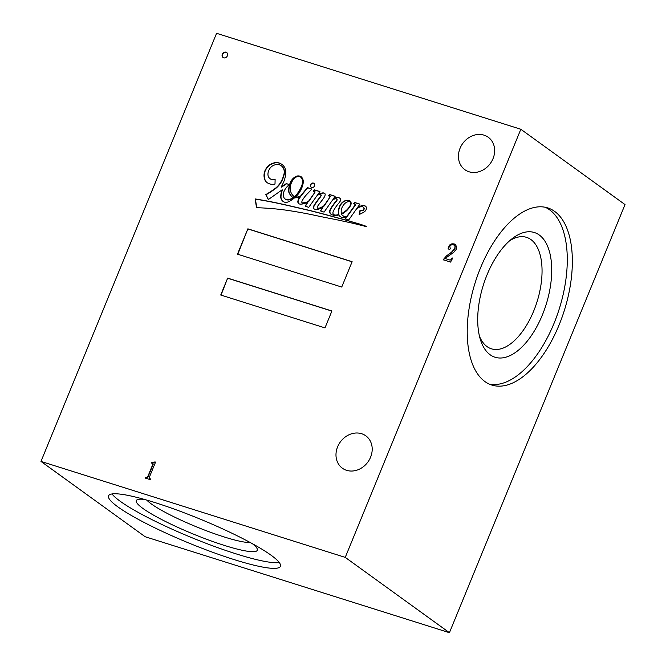 <?xml version="1.0" encoding="UTF-8"?>
<svg xmlns="http://www.w3.org/2000/svg" width="666" height="666" viewBox="0 0 666 666"><rect width="100%" height="100%" fill="white"/><g stroke="black" fill="none" stroke-linecap="round" stroke-linejoin="round"><path stroke-width="1" d="M310.572 184.665A2.389 2.04 -54.1 0 0 314.519 185.906A2.389 2.04 -54.1 0 0 310.572 184.665M314.077 183.45A2.389 2.04 -54.1 0 0 311.28 187.312M350.949 203.363L350.691 203.18A2.323 1.981 -54.1 0 0 349.908 201.781A3.805 3.238 -54.1 0 0 347.202 201.998A7.343 6.26 -54.1 0 0 344.48 203.871A11.605 9.898 -54.1 0 0 341.4 209.232A11.397 9.715 -54.1 0 0 341.383 213.578L341.65 213.761A5.653 4.82 -54.1 0 0 342.774 213.245A142.899 121.836 125.9 0 1 345.87 211.13A12.055 10.273 -54.1 0 0 347.669 209.515A17.241 14.702 -54.1 0 0 350.141 206.219A4.978 4.246 -54.1 0 0 350.541 205.428A4.978 4.246 -54.1 0 0 350.949 203.363A2.323 1.981 -54.1 0 0 350.166 201.964L350 201.848M345.87 211.13L345.604 210.939A12.055 10.273 -54.1 0 0 347.411 209.324A17.241 14.702 -54.1 0 0 349.883 206.035A4.978 4.246 -54.1 0 0 350.283 205.236A4.978 4.246 -54.1 0 0 350.691 203.18M294.555 196.861A13.312 11.355 -54.1 0 0 294.605 196.903A13.312 11.355 -54.1 0 0 294.655 196.936A14.028 11.963 -54.1 0 0 296.47 195.23A30.944 26.39 -54.1 0 0 301.923 186.089A30.944 26.39 -54.1 0 0 302.081 185.689A15.676 13.37 -54.1 0 0 302.755 180.594A7.526 6.419 -54.1 0 0 301.032 177.414A4.279 3.646 -54.1 0 0 300.791 177.214A4.279 3.646 -54.1 0 0 300.657 177.131M296.204 195.038A30.944 26.39 -54.1 0 0 301.665 185.906A30.944 26.39 -54.1 0 0 301.823 185.506A15.676 13.37 -54.1 0 0 302.497 180.403A7.526 6.419 -54.1 0 0 300.774 177.223A4.279 3.646 -54.1 0 0 300.533 177.031A4.279 3.646 -54.1 0 0 298.376 176.432A7.11 6.061 -54.1 0 0 292.507 180.777A12.779 10.897 -54.1 0 0 290.776 191.891A13.312 11.355 -54.1 0 0 294.347 196.711A13.312 11.355 -54.1 0 0 294.397 196.745A14.028 11.963 -54.1 0 0 296.204 195.038L296.47 195.23M281.385 165.884A9.79 8.35 125.9 0 1 281.518 165.976A9.79 8.35 125.9 0 1 282.634 166.975A9.133 7.784 125.9 0 1 283.783 175.732A20.155 17.183 125.9 0 1 282.709 179.079A20.155 17.183 125.9 0 1 275.732 188.428L275.466 188.237A91.65 78.147 125.9 0 1 265.776 194.597L268.29 199.592L282.168 189.793A17.799 15.176 -54.1 0 0 280.736 197.111A7.193 6.136 -54.1 0 0 283.025 201.382A7.193 6.136 -54.1 0 0 283.192 201.498A6.21 5.295 -54.1 0 0 288.436 201.773A25.4 21.653 -54.1 0 0 294.613 197.785A9.973 8.5 -54.1 0 0 297.794 197.427A17.458 14.885 -54.1 0 0 300.1 196.736A90.351 77.04 -54.1 0 0 299.225 197.935A7.393 6.302 -54.1 0 0 297.794 201.94A3.405 2.897 -54.1 0 0 298.834 203.646A3.405 2.897 -54.1 0 0 300.349 204.129A15.618 13.32 -54.1 0 0 308.058 201.931L305.128 206.06L308.716 207.376L317.232 195.346A6.56 5.594 125.9 0 1 320.138 194.547A0.849 0.724 125.9 0 1 320.846 195.662A24.942 21.262 125.9 0 1 318.248 199.334A109.224 93.123 -54.1 0 0 315.076 203.829A7.168 6.111 -54.1 0 0 313.428 207.076A2.148 1.832 -54.1 0 0 314.494 209.107A7.351 6.269 -54.1 0 0 319.097 208.991A29.837 25.441 -54.1 0 0 323.018 207.084L320.379 210.889L324.076 212.121L332.659 199.858A7.801 6.652 125.9 0 1 335.789 198.768A1.074 0.916 125.9 0 1 336.863 199.4A1.848 1.573 125.9 0 1 336.555 200.499A34.424 29.346 -54.1 0 0 332.534 205.802A15.892 13.553 -54.1 0 0 330.311 209.34A4.154 3.546 -54.1 0 0 329.87 212.787A4.504 3.846 -54.1 0 0 331.002 214.236A4.504 3.846 -54.1 0 0 331.876 214.685A12.08 10.298 -54.1 0 0 336.255 215.501A8.616 7.343 -54.1 0 0 338.861 214.885A5.803 4.945 -54.1 0 0 340.268 216.617A5.803 4.945 -54.1 0 0 341.516 217.233A15.293 13.037 -54.1 0 0 346.478 216.875L345.155 218.132L345.313 218.698L348.693 219.996L356.726 208.641A10.789 9.199 125.9 0 1 361.471 206.618A3.147 2.689 125.9 0 1 363.178 207.043A3.147 2.689 125.9 0 1 363.461 207.293A6.543 5.578 125.9 0 1 363.911 208.1A1.998 1.707 125.9 0 1 362.712 210.339A6.61 5.636 125.9 0 1 359.965 210.531L359.19 214.602A11.913 10.156 125.9 0 1 360.947 213.719A73.493 62.662 -54.1 0 0 364.385 211.821A4.795 4.096 -54.1 0 0 366.167 209.49A4.795 4.096 -54.1 0 0 366.433 208.666A3.114 2.656 -54.1 0 0 365.468 206.127A3.114 2.656 -54.1 0 0 364.394 205.711A5.095 4.346 -54.1 0 0 361.763 205.677A27.14 23.143 -54.1 0 0 357.684 207.284L359.931 204.121L354.528 202.464L353.713 203.688L355.486 204.529L347.053 216.084A5.852 4.995 125.9 0 1 342.657 215.559A5.852 4.995 125.9 0 1 341.516 214.327A27.423 23.377 -54.1 0 0 346.911 210.439A52.564 44.822 -54.1 0 0 348.301 208.858A12.271 10.465 -54.1 0 0 350.874 204.77A3.763 3.205 -54.1 0 0 350.066 200.957A7.135 6.086 -54.1 0 0 346.278 200.366A8.675 7.393 -54.1 0 0 342.108 202.589A10.231 8.725 -54.1 0 0 339.319 206.976A13.137 11.205 -54.1 0 0 338.678 214.427A8.292 7.068 125.9 0 1 335.298 215.06A3.305 2.822 125.9 0 1 333.849 214.594A3.305 2.822 125.9 0 1 332.892 213.145A5.628 4.795 125.9 0 1 333.907 210.04A37.804 32.234 125.9 0 1 338.062 203.987A22.045 18.798 -54.1 0 0 340.376 200.941A2.581 2.198 -54.1 0 0 339.802 198.177A5.461 4.654 -54.1 0 0 336.696 197.536A6.285 5.353 -54.1 0 0 333.358 198.859L335.14 196.312L329.562 194.497L328.529 195.862L330.428 196.437L323.934 205.769A20.097 17.133 125.9 0 1 321.503 207.193A6.269 5.345 125.9 0 1 317.59 208.142A0.916 0.783 125.9 0 1 317.282 207.126A5.836 4.97 125.9 0 1 318.023 205.627A9.715 8.283 125.9 0 1 318.823 204.545A181.768 154.987 125.9 0 1 322.003 200.383A19.406 16.542 -54.1 0 0 324.325 197.053A5.636 4.804 -54.1 0 0 324.75 196.195A5.636 4.804 -54.1 0 0 325.15 194.73A1.74 1.482 -54.1 0 0 324.866 193.556A3.588 3.064 -54.1 0 0 324.65 193.39A3.588 3.064 -54.1 0 0 322.685 192.899A16.908 14.419 -54.1 0 0 317.79 194.572L319.93 191.575L314.26 189.785L313.311 191.259L315.16 191.933L308.45 201.373A24.692 21.054 125.9 0 1 306.56 202.156A15.526 13.237 125.9 0 1 302.464 202.855A0.808 0.691 125.9 0 1 301.823 202.281A2.997 2.556 125.9 0 1 302.247 200.632A24.833 21.17 125.9 0 1 307.484 193.706L311.921 189.094L307.609 187.645A90.351 77.04 -54.1 0 0 300.716 195.904A14.311 12.196 125.9 0 1 297.977 196.87A5.519 4.712 125.9 0 1 295.404 197.086A25.4 21.653 -54.1 0 0 298.335 193.981A22.261 18.981 -54.1 0 0 301.723 188.087A22.261 18.981 -54.1 0 0 303.246 182.709A8.05 6.86 -54.1 0 0 301.265 176.84A6.643 5.661 -54.1 0 0 297.103 176.032A9.69 8.258 -54.1 0 0 290.601 182.043A17.591 15.002 -54.1 0 0 288.769 192.066A16.359 13.944 -54.1 0 0 291.883 196.711A4.371 3.73 -54.1 0 0 292.324 197.094A4.371 3.73 -54.1 0 0 293.281 197.569A14.028 11.963 125.9 0 1 290.934 198.851A6.052 5.162 125.9 0 1 285.09 198.943A6.052 5.162 125.9 0 1 284.374 198.285A6.968 5.944 125.9 0 1 283.833 191.866A14.502 12.371 125.9 0 1 289.277 184.723L286.397 183.533A320.213 273.027 -54.1 0 0 281.243 186.971L283.358 182.709A27.198 23.193 -54.1 0 0 283.641 182.059A27.198 23.193 -54.1 0 0 285.806 172.677A11.697 9.973 -54.1 0 0 282.068 164.51A11.697 9.973 -54.1 0 0 281.318 164.027A11.755 10.023 -54.1 0 0 275.033 162.654A15.668 13.353 -54.1 0 0 269.147 165.176A12.696 10.831 -54.1 0 0 264.677 171.42A12.587 10.731 -54.1 0 0 265.642 181.319A12.171 10.381 -54.1 0 0 267.058 182.601A12.171 10.381 -54.1 0 0 275.008 184.032L275.116 179.154A6.502 5.544 125.9 0 1 270.021 178.655A6.502 5.544 125.9 0 1 267.965 174.842A9.316 7.942 125.9 0 1 271.528 166.6A10.606 9.041 125.9 0 1 277.647 164.435A9.79 8.35 125.9 0 1 281.26 165.784A9.79 8.35 125.9 0 1 282.376 166.791A9.133 7.784 125.9 0 1 283.525 175.549A20.155 17.183 125.9 0 1 282.442 178.888A20.155 17.183 125.9 0 1 275.466 188.237M320.812 194.763A0.849 0.724 125.9 0 1 321.112 195.854L320.846 195.662M336.663 198.992A1.074 0.916 125.9 0 1 337.121 199.584A1.848 1.573 125.9 0 1 336.813 200.682L336.555 200.499M155.17 502.639A92.882 13.212 -157.7 0 0 108.566 495.82A92.882 13.212 -157.7 0 0 147.519 524.2A92.882 13.212 -157.7 0 0 233.824 559.498A92.882 13.212 -157.7 0 0 280.436 566.308A92.882 13.212 -157.7 0 0 241.475 537.937A92.882 13.212 -157.7 0 0 155.17 502.639M112.03 493.956A92.882 13.212 -157.7 0 0 236.139 553.871A92.882 13.212 -157.7 0 0 279.279 562.545M144.38 499.408A65.385 9.299 -157.7 0 0 137.446 499.642A65.385 9.299 -157.7 0 0 160.165 518.756A65.385 9.299 -157.7 0 0 224.492 545.454A65.385 9.299 -157.7 0 0 257.184 548.751A65.385 9.299 -157.7 0 0 252.414 543.714M146.77 500.091A58.433 8.317 -157.7 0 0 224.159 536.954A58.433 8.317 -157.7 0 0 250.233 542.524M480.452 268.048A92.882 46.695 107.5 0 0 491.849 385.065A92.882 46.695 107.5 0 0 559.115 324.916A92.882 46.695 107.5 0 0 547.718 207.9A92.882 46.695 107.5 0 0 480.452 268.048M489.352 384.115A92.882 46.695 107.5 0 0 554.045 323.318A92.882 46.695 107.5 0 0 545.138 207.243M487.029 274.867A65.385 32.875 107.5 0 0 480.477 339.86A65.385 32.875 107.5 0 0 542.399 314.901A65.385 32.875 107.5 0 0 547.993 247.211A65.385 32.875 107.5 0 0 512.479 238.403A65.385 32.875 107.5 0 0 487.029 274.867M479.503 336.338A58.433 29.379 107.5 0 0 491.408 348.809A58.433 29.379 107.5 0 0 533.724 310.964A58.433 29.379 107.5 0 0 526.556 237.346A58.433 29.379 107.5 0 0 509.657 240.726M222.319 54.196A3.072 2.622 -54.1 0 0 223.052 57.492A3.072 2.622 -54.1 0 0 227.389 55.794A3.072 2.622 -54.1 0 0 226.656 52.506A3.072 2.622 -54.1 0 0 222.319 54.196M226.781 52.606A3.072 2.622 -54.1 0 0 222.577 54.387A3.072 2.622 -54.1 0 0 223.185 57.576M337.612 446.828A19.988 17.041 -54.1 0 0 342.382 468.223A19.988 17.041 -54.1 0 0 370.571 457.217A19.988 17.041 -54.1 0 0 365.809 435.822A19.988 17.041 -54.1 0 0 337.612 446.828M460.064 148.268A19.988 17.041 -54.1 0 0 464.826 169.663A19.988 17.041 -54.1 0 0 493.023 158.658A19.988 17.041 -54.1 0 0 488.253 137.263A19.988 17.041 -54.1 0 0 460.064 148.268M227.655 278.113L220.729 295.013L324.983 327.897L331.918 310.997L227.655 278.113L221.029 295.105M247.877 228.821L237.479 254.171L341.733 287.054L352.131 261.705L247.877 228.821L237.779 254.27M285.706 204.903A595.404 507.667 -54.1 0 0 255.12 198.926L256.535 207.7A337.937 288.137 125.9 0 1 287.287 210.339A585.988 499.642 125.9 0 1 312.396 214.802A1053.52 898.276 -54.1 0 0 335.797 219.555A3827.743 3263.683 125.9 0 1 354.121 223.551A3254.609 2775.006 -54.1 0 0 366.508 226.648A0.899 0.766 125.9 0 1 366.5 226.415A171.97 146.628 -54.1 0 0 354.062 222.469A432.833 369.056 -54.1 0 0 337.121 217.707A1512.436 1289.559 -54.1 0 0 311.571 210.914A3564.623 3039.341 -54.1 0 0 285.706 204.903L285.964 205.086A595.404 507.667 -54.1 0 0 255.378 199.109L255.12 198.926M216.575 33.3L40.984 461.421L345.246 557.384L520.829 129.262L216.575 33.3M151.407 462.262L155.586 462.038L149.276 477.422L149.617 478.638L150.641 478.962L150.35 479.678L145.196 478.055L145.496 477.339L146.537 477.664L147.669 476.914L152.914 464.127L152.805 463.486L151.115 462.953L151.407 462.262L153.513 462.545M149.525 478.604L150.608 479.054M145.496 478.146L145.754 477.522L146.803 477.855L147.927 477.097L153.172 464.31L152.805 463.486M449.816 244.872L451.939 243.798L454.12 243.906L455.311 244.489L456.61 246.711L456.277 249.359L453.671 252.372L445.046 258.508L449.791 260.006L450.782 259.815L452.106 257.909L452.689 258.092L450.582 262.079L443.173 259.74L446.553 255.827L451.44 252.272L454.761 248.551L455.028 246.187L453.513 244.722L451.423 244.797L449.783 246.295L450.316 248.759L449.858 249.275L448.984 249.35L448.151 248.485L449.816 244.872L451.939 243.798M454.378 245.18L453.513 244.722M448.984 249.35L448.151 248.485L448.484 246.795M40.984 461.421L145.171 536.738L449.425 632.7L625.016 204.579L520.829 129.262M345.246 557.384L449.425 632.7M366.491 226.507A171.97 146.628 -54.1 0 0 354.329 222.66A432.833 369.056 -54.1 0 0 337.379 217.899A1512.436 1289.559 -54.1 0 0 311.83 211.097L311.571 210.914M311.83 211.097A3564.623 3039.341 -54.1 0 0 285.964 205.086M255.378 199.109L256.768 207.709M282.201 164.61A11.697 9.973 -54.1 0 0 281.585 164.219A11.755 10.023 -54.1 0 0 275.299 162.845A15.668 13.353 -54.1 0 0 269.405 165.359A12.696 10.831 -54.1 0 0 264.935 171.603A12.587 10.731 -54.1 0 0 265.9 181.51L265.642 181.319M265.9 181.51A12.171 10.381 -54.1 0 0 267.191 182.692M289.186 184.499L286.655 183.724A320.213 273.027 -54.1 0 0 281.502 187.154L281.243 186.971M293.281 197.569L293.54 197.752A14.028 11.963 125.9 0 1 291.192 199.034A6.052 5.162 125.9 0 1 285.356 199.126A6.052 5.162 125.9 0 1 285.223 199.034M301.307 176.881A6.643 5.661 -54.1 0 0 297.361 176.224A9.69 8.258 -54.1 0 0 290.867 182.234A17.591 15.002 -54.1 0 0 289.027 192.258A16.359 13.944 -54.1 0 0 292.141 196.903L291.883 196.711M311.846 189.169L307.867 187.837A90.351 77.04 -54.1 0 0 300.974 196.087A14.311 12.196 125.9 0 1 298.243 197.053A5.519 4.712 125.9 0 1 295.662 197.278L295.404 197.086M315.16 191.933L308.716 201.565A24.692 21.054 125.9 0 1 306.818 202.339A15.526 13.237 125.9 0 1 302.722 203.047A0.808 0.691 125.9 0 1 302.214 202.814M319.863 191.658L314.519 189.976L313.619 191.375M324.775 193.49A3.588 3.064 -54.1 0 0 322.943 193.09A16.908 14.419 -54.1 0 0 318.048 194.755L317.79 194.572M330.428 196.437L324.2 205.96A20.097 17.133 125.9 0 1 321.77 207.384A6.269 5.345 125.9 0 1 317.857 208.333A0.916 0.783 125.9 0 1 317.69 208.217M335.081 196.395L329.82 194.688L328.854 195.962M339.918 198.277A5.461 4.654 -54.1 0 0 336.954 197.719A6.285 5.353 -54.1 0 0 333.616 199.051L333.358 198.859M350.208 201.082A7.135 6.086 -54.1 0 0 346.536 200.549A8.675 7.393 -54.1 0 0 342.366 202.772A10.231 8.725 -54.1 0 0 339.577 207.159A13.137 11.205 -54.1 0 0 338.944 214.61A8.292 7.068 125.9 0 1 335.556 215.243A3.305 2.822 125.9 0 1 334.116 214.777A3.305 2.822 125.9 0 1 333.982 214.677M355.411 204.354L355.744 204.72L347.311 216.267A5.852 4.995 125.9 0 1 342.915 215.751A5.852 4.995 125.9 0 1 342.79 215.651M359.865 204.204L354.787 202.647L353.987 203.904M365.592 206.227A3.114 2.656 -54.1 0 0 364.652 205.902A5.095 4.346 -54.1 0 0 362.029 205.861A27.14 23.143 -54.1 0 0 357.95 207.476L357.684 207.284M363.303 207.143A3.147 2.689 125.9 0 1 363.436 207.234A3.147 2.689 125.9 0 1 363.728 207.484A6.543 5.578 125.9 0 1 364.169 208.283A1.998 1.707 125.9 0 1 362.978 210.531A6.61 5.636 125.9 0 1 360.223 210.722L359.523 214.402M346.478 216.875L345.488 218.764M340.401 216.708A5.803 4.945 -54.1 0 1 339.127 215.076L338.861 214.885M336.813 200.682A34.424 29.346 -54.1 0 0 332.8 205.994A15.892 13.553 -54.1 0 0 330.569 209.524A4.154 3.546 -54.1 0 0 330.128 212.97L329.87 212.787M330.128 212.97A4.504 3.846 -54.1 0 0 331.135 214.327M323.018 207.084L320.696 210.989M321.112 195.854A24.942 21.262 125.9 0 1 318.506 199.525A109.224 93.123 -54.1 0 0 315.343 204.021A7.168 6.111 -54.1 0 0 313.686 207.268L313.428 207.076M313.686 207.268A2.148 1.832 -54.1 0 0 314.21 208.982M308.058 201.931L305.444 206.169M300.1 196.736L300.358 196.92A90.351 77.04 -54.1 0 0 299.484 198.127A7.393 6.302 -54.1 0 0 298.052 202.131L297.794 201.94M298.052 202.131A3.405 2.897 -54.1 0 0 298.967 203.738M282.168 189.793L282.434 189.985A17.799 15.176 -54.1 0 0 281.002 197.303L280.736 197.111M281.002 197.303A7.193 6.136 -54.1 0 0 283.15 201.473M275.732 188.428A91.65 78.147 125.9 0 1 266.034 194.788L268.415 199.5M275.116 179.437A6.502 5.544 125.9 0 1 270.279 178.838A6.502 5.544 125.9 0 1 270.155 178.746M342.774 213.245L342.515 213.053A142.899 121.836 125.9 0 1 345.604 210.939M341.383 213.578A5.653 4.82 -54.1 0 0 342.515 213.053M352.089 261.796L248.135 229.012M331.876 311.089L227.922 278.305M153.779 462.737L154.945 461.838M153.072 463.678L153.172 464.31L152.964 463.594M151.415 463.045L151.665 462.454M452.206 243.989L454.12 243.906M454.387 244.097L455.436 244.58M449.791 260.006L445.046 258.508M450.05 260.198L450.782 259.815M451.04 260.006L452.106 257.909M443.439 259.931L446.553 255.827M446.811 256.019L451.44 252.272M451.706 252.464L453.504 250.399M453.771 250.591L454.761 248.551M455.028 248.743L455.028 246.187M455.294 246.37L453.779 244.913M449.242 249.542L448.418 248.676M448.742 246.986L450.083 245.055"/></g></svg>
